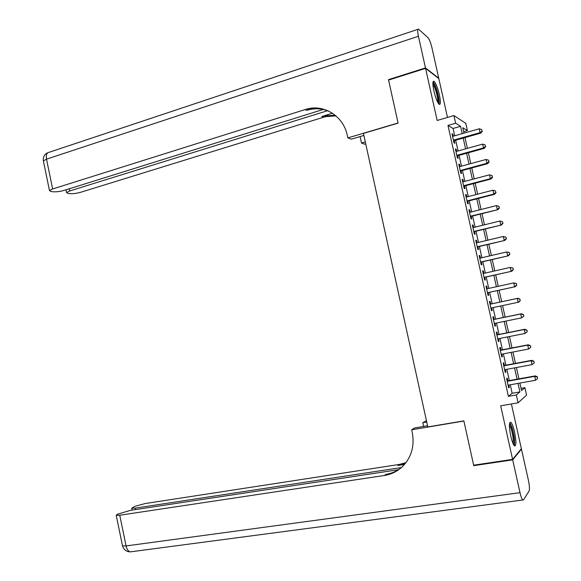 <?xml version="1.0" encoding="UTF-8"?>
<svg xmlns="http://www.w3.org/2000/svg" width="581" height="581" viewBox="0 0 581 581"><rect width="100%" height="100%" fill="white"/><g stroke="black" fill="none" stroke-linecap="round" stroke-linejoin="round"><path stroke-width="0.87" d="M514.563 432.075C513.321 426.744 512.064 423.469 510.808 422.242C508.992 422.104 508.978 426.73 510.772 436.128C512.021 441.473 513.27 444.755 514.526 445.968C516.349 446.041 516.356 441.407 514.563 432.075M439.374 94.754C437.624 87.542 435.83 83.039 433.992 81.246C432.547 80.897 432.511 84.107 433.884 90.883C435.656 98.138 437.442 102.641 439.258 104.391C440.71 104.718 440.747 101.508 439.374 94.754M521.063 388.369L524.919 387.694L526.582 395.116L518.078 402.822L516.327 394.964L519.922 391.921L518.02 383.395M447.486 117.435L438.822 78.609L425.575 68.376L388.587 80.076L398.094 123.128L363.437 133.419L427.805 426.919L463.863 420.876L473.653 465.185L512.602 459.382L521.353 448.663L511.389 403.969M454.698 135.787L453.064 128.474L447.987 125.438L455.642 123.223L453.928 115.546L465.773 123.339L467.393 130.602L462.788 127.704L464.001 133.136M463.667 131.662L467.393 130.602M507.852 380.853L507.249 378.151L506.61 378.601L508.68 387.883L509.312 387.404L508.789 385.05M504.417 365.456L503.814 362.762L503.161 363.147L505.23 372.421L505.877 371.993L505.339 369.581M500.989 350.074L500.386 347.387L499.718 347.714L501.788 356.974L502.442 356.611L501.89 354.141M497.561 334.721L496.958 332.034L496.283 332.303L498.345 341.548L499.014 341.243L498.447 338.716M494.14 319.383L493.538 316.696L492.848 316.914L494.91 326.144L495.593 325.897L495.012 323.305M490.72 304.066L490.124 301.386L489.42 301.539L491.475 310.762L492.172 310.574L491.584 307.923M487.299 288.713L486.711 286.092L485.999 286.186L488.047 295.395L488.759 295.264L488.163 292.584M483.871 273.375L483.305 270.811L482.579 270.855L484.627 280.049L485.346 279.977L484.75 277.304M480.458 258.051L479.899 255.56L479.158 255.538L481.206 264.725L481.94 264.711L481.344 262.038M477.045 242.756L476.5 240.323L475.745 240.243L477.793 249.416L478.541 249.46L477.945 246.794M473.631 227.469L473.108 225.108L472.338 224.97L474.387 234.136L475.142 234.23L474.546 231.572M470.225 212.21L469.717 209.908L468.94 209.719L470.98 218.863L471.75 219.022L471.155 216.364M466.826 196.966L466.332 194.729L465.541 194.482L467.582 203.619L468.359 203.837L467.77 201.179M463.435 181.744L462.948 179.573L462.149 179.268L464.183 188.389L464.974 188.665L464.386 186.014M460.043 166.536L459.571 164.43L458.758 164.067L460.791 173.182L461.597 173.516L461.002 170.865M456.651 151.358L456.194 149.317L455.373 148.896L457.4 157.996L458.22 158.381L457.632 155.737M447.987 125.438L508.39 396.351L512.159 393.279L510.263 384.782M509.326 380.584L506.814 369.313M505.891 365.18L503.364 353.858M502.456 349.791L499.914 338.418M499.028 334.424L496.479 323.007M495.6 319.078L493.044 307.61M492.18 303.754L489.616 292.272M488.752 288.394L486.203 276.977M485.331 273.048L482.796 261.704M481.91 257.717L479.39 246.453M478.49 242.408L475.992 231.216M475.076 227.113L472.6 216.001M471.67 211.847L469.208 200.808M468.264 196.596L465.824 185.637M464.865 181.359L462.44 170.48M461.474 166.151L459.063 155.345M458.082 150.958L455.686 140.224M453.267 136.194L452.831 134.211L451.989 133.732L454.015 142.824L454.85 143.275L454.262 140.631M518.078 402.822L500.677 405.799L512.602 459.382M508.39 396.351L516.327 394.964M425.575 68.376L437.166 120.463L453.928 115.546M519.879 383.068L521.549 390.541L524.919 387.694M464.996 137.588L467.407 148.366M468.388 152.767L470.813 163.61M471.787 167.96L474.227 178.883M475.185 183.168L477.647 194.17M478.591 198.397L481.068 209.48M481.998 213.648L484.496 224.803M485.418 228.921L487.924 240.156M488.832 244.216L491.359 255.524M492.26 259.525L494.801 270.906M495.687 274.849L498.244 286.317M499.115 290.202L501.693 301.728M502.558 305.606L505.129 317.11M506.015 321.053L508.578 332.514M509.472 336.53L512.028 347.939M512.936 352.021L515.478 363.386M516.407 367.533L518.935 378.848M462.2 133.645L460.566 126.309L455.642 123.223M517.083 379.182L514.555 367.875M513.626 363.728L511.091 352.376M510.176 348.295L507.627 336.893M506.734 332.884L504.17 321.431M503.291 317.495L500.72 305.991M499.856 302.12L497.285 290.602M496.414 286.716L493.85 275.263M492.971 271.32L490.429 259.947M489.536 255.945L487.009 244.645M486.101 240.585L483.595 229.364M482.673 225.254L480.182 214.106M479.252 209.937L476.776 198.869M475.832 194.635L473.377 183.647M472.418 179.362L469.978 168.446M469.012 164.103L466.587 153.261M465.606 148.867L463.195 138.096M453.064 128.474L460.566 126.309M512.159 393.279L519.922 391.921M452.141 134.407L452.831 134.211M455.504 149.506L456.194 149.317M458.881 164.619L459.571 164.43M462.258 179.754L462.948 179.573M465.635 194.911L466.332 194.729M469.02 210.082L469.717 209.908M472.411 225.275L473.108 225.108M475.803 240.49L476.5 240.323M479.202 255.72L479.899 255.56M482.6 270.971L483.305 270.811M486.007 286.244L486.711 286.092M491.468 310.719L492.172 310.574M494.889 326.043L495.593 325.897M498.309 341.381L499.014 341.243M501.737 356.741L502.442 356.611M505.165 372.123L505.877 371.993M508.6 387.527L509.312 387.404M453.572 140.82L480.792 133.122L480.051 132.635L453.427 140.174M482.027 131.066L481.685 129.534L482.027 131.066L480.051 132.635L479.194 128.808L452.584 136.39M480.792 133.122L482.317 131.262M481.685 129.534L479.194 128.808M432.881 83.068C433.833 83.323 435.016 85.53 436.433 89.685C438.568 96.86 439.178 101.377 438.256 103.236M437.631 102.14C437.972 99.598 437.304 95.604 435.634 90.171C434.646 87.208 433.731 85.276 432.896 84.361M438.996 104.188C439.519 101.167 438.706 96.163 436.571 89.176C435.278 85.313 434.101 82.865 433.041 81.834M509.501 423.883C510.14 424.007 510.888 425.277 511.745 427.681C513.916 433.68 515.086 444.349 513.568 444.676M513.016 443.528C513.619 439.897 512.936 434.82 510.96 428.284L509.421 425.125M514.279 445.743C515.115 441.378 514.287 435.038 511.788 426.715L509.769 422.67M388.994 79.946L388.486 79.626L398.065 122.976L347.852 137.886L347.307 135.388C343.538 116.534 324.721 104.348 307.262 108.894L52.639 188.97L49.479 190.597L50.997 191.527L53.329 191.788C56.553 191.984 60.228 191.498 64.346 190.328L323.813 109.264M363.88 135.453L351.287 139.179L347.852 137.886M365.732 143.899L364.665 144.211L361.513 143.028L360.097 136.571M309.027 109.627L314.19 108.008M425.474 67.926L438.728 78.181L432.039 48.179C430.753 42.863 429.403 39.355 427.994 37.663L418.531 29.13C417.434 28.854 417.405 31.229 418.429 36.254L425.474 67.926L388.486 79.626M365.296 141.917L361.513 143.028M327.677 110.659L69.756 190.953L66.583 192.551L67.984 193.415L70.185 193.662C73.257 193.843 76.801 193.364 80.832 192.231L323.61 117.209L325.883 116.592L335.956 115.902M335.222 115.285L324.154 115.88L321.874 116.498L332.426 113.23M328.483 111.029C322.215 108.603 315.774 108.153 309.157 109.678L306.79 110.332L304.88 109.548M512.703 459.854L473.755 465.65L463.899 421.029L411.668 429.78L412.227 432.344C414.74 445.794 411.544 457.145 402.655 466.405C397.491 471.351 391.376 474.379 384.317 475.49L119.751 515.224L126.07 545.937L520.01 492.673L512.703 459.854L521.455 449.106L520.925 449.186M473.755 465.65L474.307 465.09M426.723 421.973L422.786 422.641L423.622 426.447M422.786 422.641L426.469 420.797M411.668 429.78L414.464 427.979L427.558 425.786M401.413 467.552L135.22 508.128L131.705 508.266L134.727 506.363L145.235 503.538L399.234 464.459L405.945 462.679M405.4 463.369L397.854 465.483L404.485 464.466M520.01 492.673C520.932 496.653 521.861 499.094 522.791 500.001L523.51 499.892L529.088 491.076C529.741 489.304 529.509 485.651 528.376 480.138L521.455 449.106M398.551 469.68L130.333 510.365L117.362 514.258L116.229 515.34L119.751 515.224M400.215 468.562C395.886 471.619 391.093 473.559 385.835 474.365L384.317 475.49M456.942 155.926L484.213 148.387L483.486 147.959L456.811 155.338M485.462 146.383L485.12 144.851L485.462 146.383L483.486 147.959L482.629 144.124L455.962 151.547M484.213 148.387L485.752 146.557M485.12 144.851L482.629 144.124M460.312 171.054L487.648 163.675L486.929 163.305L460.196 170.523M488.904 161.721L488.563 160.189L488.904 161.721L486.929 163.305L486.065 159.47L459.346 166.725M487.648 163.675L489.187 161.874M488.563 160.189L486.065 159.47M463.689 186.196L491.076 178.984L490.371 178.672L463.587 185.731M492.347 177.082L492.005 175.542L492.347 177.082L490.371 178.672L489.514 174.83L462.737 181.926M491.076 178.984L492.63 177.212M492.005 175.542L489.514 174.83M467.073 201.36L494.518 194.315L493.828 194.061L466.986 200.953M495.804 192.456L495.455 190.924L495.804 192.456L493.828 194.061L492.964 190.212L466.136 197.148M494.518 194.315L496.072 192.565M495.455 190.924L492.964 190.212M470.457 216.539L497.961 209.661L470.385 216.197M499.253 207.86L498.912 206.32L499.253 207.86L497.278 209.465L496.414 205.609L469.535 212.385M497.961 209.661L499.522 207.94M498.912 206.32L496.414 205.609M473.849 231.739L501.403 225.029L473.791 231.456M502.718 223.278L500.742 224.891L499.871 221.034L502.63 221.797L502.718 223.278L502.63 221.797M472.934 227.643L499.871 221.034L502.369 221.731M501.403 225.029L502.979 223.336M477.248 246.961L504.853 240.411L477.197 246.743M506.182 238.718L504.206 240.338L503.335 236.474L506.087 237.208L506.182 238.718L506.087 237.208M476.347 242.916L503.335 236.474L505.833 237.171M504.853 240.411L506.436 238.747M480.647 262.198L508.31 255.822L480.61 262.046M509.646 254.173L507.671 255.8L506.806 251.929L509.552 252.641L509.646 254.173L509.552 252.641M479.761 258.218L506.806 251.929L509.297 252.626M508.31 255.822L509.9 254.187M484.053 277.464L511.774 271.247L484.031 277.369M513.117 269.657L511.142 271.283L510.278 267.413L513.023 268.095L513.117 269.657L513.023 268.095M483.174 273.535L510.278 267.413L512.769 268.102M511.774 271.247L513.364 269.642M487.459 292.737L515.238 286.694L487.452 292.708M516.596 285.155L514.621 286.796L513.749 282.911L516.494 283.564L516.596 285.155L516.494 283.564M486.595 288.873L513.749 282.911L516.248 283.601M515.238 286.694L516.843 285.118M520.315 300.609L519.734 299.121L520.315 300.609L518.702 302.164L490.88 308.068M520.082 300.675L518.107 302.316L517.235 298.438L517.838 298.293L490.015 304.212M490.023 304.226L517.235 298.438L519.734 299.121M519.966 299.062L517.838 298.293M523.801 316.129L523.452 314.575L523.801 316.129L521.593 317.865L494.308 323.45M523.568 316.209L521.593 317.865L520.721 313.98L521.31 313.776L493.436 319.528M493.451 319.601L520.721 313.98L523.22 314.655M523.452 314.575L521.31 313.776M527.287 331.664L526.938 330.11L527.287 331.664L525.079 333.436L497.743 338.854M527.054 331.773L525.079 333.436L524.207 329.536L524.788 329.274L496.857 334.859M496.886 334.997L524.207 329.536L526.706 330.211M526.938 330.11L524.788 329.274M530.773 347.22L530.424 345.659L530.773 347.22L528.579 349.021L501.185 354.272M530.555 347.351L528.579 349.021L527.701 345.121L528.267 344.794L500.277 350.212M500.321 350.416L527.701 345.121L530.199 345.789M530.424 345.659L528.267 344.794M534.266 362.798L533.917 361.237L534.266 362.798L532.08 364.628L504.628 369.712M534.055 362.951L532.08 364.628L531.201 360.721L531.753 360.336L503.705 365.587M503.763 365.856L531.201 360.721L533.699 361.389M533.917 361.237L531.753 360.336M507.213 381.31L534.709 376.35L535.58 380.257L508.077 385.174M507.14 380.976L535.246 375.9L534.709 376.35L537.207 377.011L537.556 378.572L537.207 377.011M537.418 376.829L535.246 375.9M535.58 380.257L537.556 378.572M321.874 116.498L323.61 117.209M418.429 36.254L46.509 159.165L52.639 188.97M69.306 188.774L69.756 190.953M43.495 161.518L43.379 160.922L46.509 159.165C45.848 154.844 46.778 152.534 49.298 152.237L417.884 29.348M397.854 465.483L399.234 464.459M135.22 508.128L135.526 509.581M131.931 551.645L130.144 551.885C128.212 551.267 126.854 549.285 126.07 545.937L122.511 545.915L122.424 545.486M324.154 115.88L325.883 116.592M309.157 109.678L307.262 108.894M66.016 189.805L66.583 192.551M47.831 152.665C44.367 154.321 42.878 157.073 43.379 160.922L49.479 190.597M131.705 508.266L132.083 510.103M116.229 515.34L122.511 545.915C123.717 549.641 126.259 551.63 130.144 551.885L522.791 500.001"/></g></svg>
